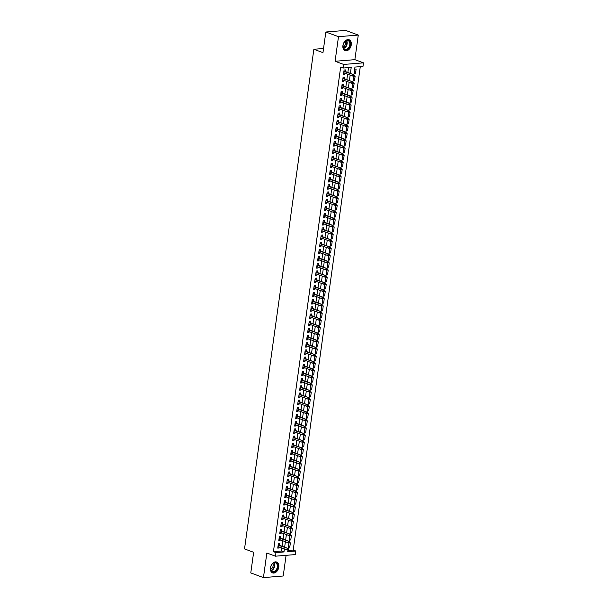 <?xml version="1.0" encoding="UTF-8"?>
<svg xmlns="http://www.w3.org/2000/svg" width="608" height="608" viewBox="0 0 608 608"><rect width="100%" height="100%" fill="white"/><g stroke="black" fill="none" stroke-linecap="round" stroke-linejoin="round"><path stroke-width="0.91" d="M278.791 567.127A5.799 3.982 110.3 0 0 276.632 562.028A5.799 3.982 110.3 0 0 270.454 567.804A5.799 3.982 110.3 0 0 272.62 572.903A5.799 3.982 110.3 0 0 278.791 567.127M351.264 44.87A5.799 3.982 110.3 0 0 349.098 39.771A5.799 3.982 110.3 0 0 342.92 45.547A5.799 3.982 110.3 0 0 345.086 50.646A5.799 3.982 110.3 0 0 351.264 44.87M287.88 550.498L293.208 550.065L295.739 551L295.237 554.587L275.462 556.191L275.956 552.604L283.974 551.95L284.4 548.91M323.547 48.496L313.857 49.278L244.522 548.925L253.642 552.292L250.777 572.926L263.439 577.6L283.214 575.996L286.087 555.332M313.857 49.278L322.97 52.638L325.835 32.004L345.618 30.4L358.279 35.074L338.496 36.678L335.084 61.264L343.695 64.44L363.478 62.837L362.976 66.424L354.958 67.078L353.894 74.746M335.084 61.264L354.867 59.66L358.279 35.074M354.867 59.66L363.478 62.837M293.208 550.065L360.286 66.644M325.835 32.004L338.496 36.678M279.46 545.292L279.68 543.704L278.35 543.81L277.75 548.12L279.087 548.013L279.224 546.995M280.455 538.118L280.676 536.53L279.346 536.636L278.745 540.945L280.083 540.831L280.22 539.82M281.458 530.936L281.679 529.348L280.341 529.454L279.741 533.763L281.078 533.657L281.215 532.638M282.454 523.754L282.674 522.173L281.337 522.28L280.736 526.581L282.074 526.475L282.218 525.464M283.45 516.58L283.67 514.991L282.332 515.098L281.732 519.407L283.07 519.3L283.214 518.282M284.445 509.398L284.666 507.809L283.328 507.923L282.728 512.225L284.065 512.118L284.21 511.1M285.441 502.223L285.661 500.635L284.324 500.741L283.723 505.05L285.061 504.936L285.205 503.926M286.436 495.041L286.657 493.453L285.319 493.559L284.719 497.868L286.056 497.762L286.201 496.744M287.432 487.859L287.652 486.278L286.315 486.385L285.714 490.694L287.052 490.58L287.196 489.569M288.428 480.685L288.648 479.096L287.31 479.203L286.718 483.512L288.048 483.406L288.192 482.387M289.423 473.503L289.644 471.914L288.306 472.028L287.713 476.33L289.043 476.224L289.188 475.213M290.419 466.328L290.639 464.74L289.302 464.846L288.709 469.156L290.046 469.049L290.183 468.031M291.414 459.146L291.635 457.558L290.297 457.664L289.704 461.974L291.042 461.867L291.179 460.849M292.41 451.972L292.63 450.384L291.3 450.49L290.7 454.799L292.038 454.685L292.174 453.674M293.406 444.79L293.626 443.202L292.296 443.308L291.696 447.617L293.033 447.511L293.17 446.492M294.409 437.608L294.622 436.02L293.292 436.134L292.691 440.435L294.029 440.329L294.166 439.318M295.404 430.434L295.625 428.845L294.287 428.952L293.687 433.261L295.024 433.154L295.161 432.136M296.4 423.252L296.62 421.663L295.283 421.777L294.682 426.079L296.02 425.972L296.164 424.954M297.396 416.077L297.616 414.489L296.278 414.595L295.678 418.904L297.016 418.79L297.16 417.78M298.391 408.895L298.612 407.307L297.274 407.413L296.674 411.722L298.011 411.616L298.156 410.598M299.387 401.713L299.607 400.132L298.27 400.239L297.669 404.548L299.007 404.434L299.151 403.423M300.382 394.539L300.603 392.95L299.265 393.057L298.665 397.366L300.002 397.26L300.147 396.241M301.378 387.357L301.598 385.768L300.261 385.882L299.668 390.184L300.998 390.078L301.142 389.067M302.374 380.182L302.594 378.594L301.256 378.7L300.664 383.01L301.994 382.903L302.138 381.885M303.369 373L303.59 371.412L302.252 371.518L301.659 375.828L302.989 375.721L303.134 374.703M304.365 365.826L304.585 364.238L303.248 364.344L302.655 368.653L303.992 368.539L304.129 367.528M305.36 358.644L305.581 357.056L304.243 357.162L303.65 361.471L304.988 361.365L305.125 360.346M306.356 351.462L306.576 349.874L305.246 349.988L304.646 354.289L305.984 354.183L306.12 353.172M307.352 344.288L307.572 342.699L306.242 342.806L305.642 347.115L306.979 347.008L307.116 345.99M308.355 337.106L308.568 335.517L307.238 335.631L306.637 339.933L307.975 339.826L308.112 338.808M309.35 329.931L309.571 328.343L308.233 328.449L307.633 332.758L308.97 332.644L309.107 331.634M310.346 322.749L310.566 321.161L309.229 321.267L308.628 325.576L309.966 325.47L310.11 324.452M311.342 315.567L311.562 313.986L310.224 314.093L309.624 318.402L310.962 318.288L311.106 317.277M312.337 308.393L312.558 306.804L311.22 306.911L310.62 311.22L311.957 311.114L312.102 310.095M313.333 301.211L313.553 299.622L312.216 299.736L311.615 304.038L312.953 303.932L313.097 302.913M314.328 294.036L314.549 292.448L313.211 292.554L312.611 296.864L313.948 296.757L314.093 295.739M315.324 286.854L315.544 285.266L314.207 285.372L313.614 289.682L314.944 289.575L315.088 288.557M316.32 279.68L316.54 278.092L315.202 278.198L314.61 282.507L315.94 282.393L316.084 281.382M317.315 272.498L317.536 270.91L316.198 271.016L315.605 275.325L316.943 275.219L317.08 274.2M318.311 265.316L318.531 263.728L317.194 263.842L316.601 268.143L317.938 268.037L318.075 267.026M319.306 258.142L319.527 256.553L318.189 256.66L317.596 260.969L318.934 260.862L319.071 259.844M320.302 250.96L320.522 249.371L319.192 249.485L318.592 253.787L319.93 253.68L320.066 252.662M321.298 243.785L321.518 242.197L320.188 242.303L319.588 246.612L320.925 246.498L321.062 245.488M322.301 236.603L322.521 235.015L321.184 235.121L320.583 239.43L321.921 239.324L322.058 238.306M323.296 229.421L323.517 227.84L322.179 227.947L321.579 232.248L322.916 232.142L323.053 231.131M324.292 222.247L324.512 220.658L323.175 220.765L322.574 225.074L323.912 224.968L324.056 223.949M325.288 215.065L325.508 213.476L324.17 213.59L323.57 217.892L324.908 217.786L325.052 216.767M326.283 207.89L326.504 206.302L325.166 206.408L324.566 210.718L325.903 210.611L326.048 209.593M327.279 200.708L327.499 199.12L326.162 199.226L325.561 203.536L326.899 203.429L327.043 202.411M328.274 193.526L328.495 191.946L327.157 192.052L326.557 196.361L327.894 196.247L328.039 195.236M329.27 186.352L329.49 184.764L328.153 184.87L327.56 189.179L328.89 189.073L329.034 188.054M330.266 179.17L330.486 177.582L329.148 177.696L328.556 181.997L329.886 181.891L330.03 180.88M331.261 171.996L331.482 170.407L330.144 170.514L329.551 174.823L330.889 174.716L331.026 173.698M332.257 164.814L332.477 163.225L331.14 163.332L330.547 167.641L331.884 167.534L332.021 166.516M333.252 157.639L333.473 156.051L332.135 156.157L331.542 160.466L332.88 160.352L333.017 159.342M334.248 150.457L334.468 148.869L333.138 148.975L332.538 153.284L333.876 153.178L334.012 152.16M335.244 143.275L335.464 141.687L334.134 141.801L333.534 146.102L334.871 145.996L335.008 144.985M336.247 136.101L336.467 134.512L335.13 134.619L334.529 138.928L335.867 138.822L336.004 137.803M337.242 128.919L337.463 127.33L336.125 127.444L335.525 131.746L336.862 131.64L336.999 130.621M338.238 121.744L338.458 120.156L337.121 120.262L336.52 124.572L337.858 124.458L338.002 123.447M339.234 114.562L339.454 112.974L338.116 113.08L337.516 117.39L338.854 117.283L338.998 116.265M340.229 107.38L340.45 105.8L339.112 105.906L338.512 110.215L339.849 110.101L339.994 109.09M341.225 100.206L341.445 98.618L340.108 98.724L339.507 103.033L340.845 102.927L340.989 101.908M342.22 93.024L342.441 91.436L341.103 91.55L340.503 95.851L341.84 95.745L341.985 94.734M343.216 85.85L343.436 84.261L342.099 84.368L341.506 88.677L342.836 88.57L342.98 87.552M344.212 78.668L344.432 77.079L343.094 77.186L342.502 81.495L343.832 81.388L343.976 80.37M354.266 72.876L355.52 73.34L356.121 69.038L354.783 69.145L354.183 73.454L355.52 73.34M353.271 80.058L354.525 80.522L355.125 76.213L353.788 76.327L353.187 80.628L354.525 80.522M352.275 87.24L353.529 87.704L354.13 83.395L352.792 83.501L352.192 87.81L353.529 87.704M351.28 94.415L352.534 94.878L353.134 90.569L351.796 90.683L351.196 94.985L352.534 94.878M350.284 101.597L351.538 102.06L352.138 97.751L350.801 97.858L350.2 102.167L351.538 102.06M349.288 108.771L350.542 109.235L351.143 104.933L349.805 105.04L349.205 109.349L350.542 109.235M348.285 115.953L349.547 116.417L350.147 112.108L348.81 112.214L348.209 116.523L349.547 116.417M347.29 123.135L348.551 123.599L349.144 119.29L347.814 119.396L347.214 123.705L348.551 123.599M346.294 130.31L347.556 130.773L348.148 126.464L346.818 126.578L346.218 130.88L347.556 130.773M345.298 137.492L346.56 137.955L347.153 133.646L345.815 133.752L345.222 138.062L346.56 137.955M344.303 144.666L345.564 145.13L346.157 140.828L344.82 140.934L344.227 145.244L345.564 145.13M343.307 151.848L344.569 152.312L345.162 148.002L343.824 148.109L343.231 152.418L344.569 152.312M342.312 159.022L343.566 159.494L344.166 155.184L342.828 155.291L342.236 159.6L343.566 159.494M341.316 166.204L342.57 166.668L343.17 162.359L341.833 162.473L341.24 166.774L342.57 166.668M340.32 173.386L341.574 173.85L342.175 169.541L340.837 169.647L340.237 173.956L341.574 173.85M339.325 180.561L340.579 181.024L341.179 176.723L339.842 176.829L339.241 181.138L340.579 181.024M338.329 187.743L339.583 188.206L340.184 183.897L338.846 184.004L338.246 188.313L339.583 188.206M337.334 194.917L338.588 195.381L339.188 191.079L337.85 191.186L337.25 195.495L338.588 195.381M336.338 202.099L337.592 202.563L338.192 198.254L336.855 198.368L336.254 202.669L337.592 202.563M335.342 209.281L336.596 209.745L337.197 205.436L335.859 205.542L335.259 209.851L336.596 209.745M334.339 216.456L335.601 216.919L336.194 212.61L334.864 212.724L334.263 217.026L335.601 216.919M333.344 223.638L334.605 224.101L335.198 219.792L333.868 219.898L333.268 224.208L334.605 224.101M332.348 230.812L333.61 231.276L334.202 226.974L332.872 227.08L332.272 231.39L333.61 231.276M331.352 237.994L332.614 238.458L333.207 234.148L331.869 234.255L331.276 238.564L332.614 238.458M330.357 245.168L331.618 245.64L332.211 241.33L330.874 241.437L330.281 245.746L331.618 245.64M329.361 252.35L330.615 252.814L331.216 248.505L329.878 248.619L329.285 252.92L330.615 252.814M328.366 259.532L329.62 259.996L330.22 255.687L328.882 255.793L328.29 260.102L329.62 259.996M327.37 266.707L328.624 267.17L329.224 262.869L327.887 262.975L327.294 267.284L328.624 267.17M326.374 273.889L327.628 274.352L328.229 270.043L326.891 270.15L326.291 274.459L327.628 274.352M325.379 281.063L326.633 281.527L327.233 277.225L325.896 277.332L325.295 281.641L326.633 281.527M324.383 288.245L325.637 288.709L326.238 284.4L324.9 284.514L324.3 288.815L325.637 288.709M323.388 295.427L324.642 295.891L325.242 291.582L323.904 291.688L323.304 295.997L324.642 295.891M322.392 302.602L323.646 303.065L324.246 298.756L322.909 298.87L322.308 303.172L323.646 303.065M321.396 309.784L322.65 310.247L323.251 305.938L321.913 306.044L321.313 310.354L322.65 310.247M320.393 316.958L321.655 317.422L322.248 313.12L320.918 313.226L320.317 317.536L321.655 317.422M319.398 324.14L320.659 324.604L321.252 320.294L319.922 320.401L319.322 324.71L320.659 324.604M318.402 331.322L319.664 331.786L320.256 327.476L318.919 327.583L318.326 331.892L319.664 331.786M317.406 338.496L318.668 338.96L319.261 334.651L317.923 334.765L317.33 339.066L318.668 338.96M316.411 345.678L317.672 346.142L318.265 341.833L316.928 341.939L316.335 346.248L317.672 346.142M315.415 352.853L316.669 353.316L317.27 349.015L315.932 349.121L315.339 353.43L316.669 353.316M314.42 360.035L315.674 360.498L316.274 356.189L314.936 356.296L314.344 360.605L315.674 360.498M313.424 367.209L314.678 367.673L315.278 363.371L313.941 363.478L313.34 367.787L314.678 367.673M312.428 374.391L313.682 374.855L314.283 370.546L312.945 370.66L312.345 374.961L313.682 374.855M311.433 381.573L312.687 382.037L313.287 377.728L311.95 377.834L311.349 382.143L312.687 382.037M310.437 388.748L311.691 389.211L312.292 384.902L310.954 385.016L310.354 389.318L311.691 389.211M309.442 395.93L310.696 396.393L311.296 392.084L309.958 392.19L309.358 396.5L310.696 396.393M308.446 403.104L309.7 403.568L310.3 399.266L308.963 399.372L308.362 403.682L309.7 403.568M307.45 410.286L308.704 410.75L309.305 406.44L307.967 406.547L307.367 410.856L308.704 410.75M306.447 417.468L307.709 417.932L308.302 413.622L306.972 413.729L306.371 418.038L307.709 417.932M305.452 424.642L306.713 425.106L307.306 420.797L305.976 420.911L305.376 425.212L306.713 425.106M304.456 431.824L305.718 432.288L306.31 427.979L304.973 428.085L304.38 432.394L305.718 432.288M303.46 438.999L304.722 439.462L305.315 435.161L303.977 435.267L303.384 439.576L304.722 439.462M302.465 446.181L303.726 446.644L304.319 442.335L302.982 442.442L302.389 446.751L303.726 446.644M301.469 453.355L302.723 453.826L303.324 449.517L301.986 449.624L301.393 453.933L302.723 453.826M300.474 460.537L301.728 461.001L302.328 456.692L300.99 456.806L300.398 461.107L301.728 461.001M299.478 467.719L300.732 468.183L301.332 463.874L299.995 463.98L299.394 468.289L300.732 468.183M298.482 474.894L299.736 475.357L300.337 471.056L298.999 471.162L298.399 475.464L299.736 475.357M297.487 482.076L298.741 482.539L299.341 478.23L298.004 478.336L297.403 482.646L298.741 482.539M296.491 489.25L297.745 489.714L298.346 485.412L297.008 485.518L296.408 489.828L297.745 489.714M295.496 496.432L296.75 496.896L297.35 492.586L296.012 492.7L295.412 497.002L296.75 496.896M294.5 503.614L295.754 504.078L296.354 499.768L295.017 499.875L294.416 504.184L295.754 504.078M293.497 510.788L294.758 511.252L295.359 506.943L294.021 507.057L293.421 511.358L294.758 511.252M292.501 517.97L293.763 518.434L294.356 514.125L293.026 514.231L292.425 518.54L293.763 518.434M291.506 525.145L292.767 525.608L293.36 521.307L292.03 521.413L291.43 525.722L292.767 525.608M290.51 532.327L291.772 532.79L292.364 528.481L291.027 528.588L290.434 532.897L291.772 532.79M289.514 539.501L290.776 539.972L291.369 535.663L290.031 535.77L289.438 540.079L290.776 539.972M289.036 542.952L288.443 547.253L289.78 547.147L290.373 542.838L289.036 542.952M350.383 73.401L351.219 67.382L343.201 68.028L340.662 67.093L273.425 551.669L281.443 551.015L281.869 547.975M282.104 546.265L282.864 540.793M283.1 539.091L283.86 533.611M284.096 531.909L284.856 526.437M285.091 524.734L285.851 519.255M286.087 517.552L286.847 512.08M287.082 510.37L287.842 504.898M288.078 503.196L288.838 497.716M289.074 496.014L289.834 490.542M290.069 488.84L290.829 483.36M291.065 481.658L291.825 476.186M292.06 474.476L292.82 469.004M293.064 467.301L293.824 461.829M294.059 460.119L294.819 454.647M295.055 452.945L295.815 447.465M296.05 445.763L296.81 440.291M297.046 438.588L297.806 433.109M298.042 431.406L298.802 425.934M299.037 424.224L299.797 418.752M300.033 417.05L300.793 411.57M301.028 409.868L301.788 404.396M302.024 402.694L302.784 397.214M303.02 395.512L303.78 390.04M304.015 388.33L304.775 382.858M305.011 381.155L305.771 375.683M306.006 373.973L306.766 368.501M307.01 366.799L307.77 361.319M308.005 359.617L308.765 354.145M309.001 352.442L309.761 346.963M309.996 345.26L310.756 339.788M310.992 338.078L311.752 332.606M311.988 330.904L312.748 325.424M312.983 323.722L313.743 318.25M313.979 316.548L314.739 311.068M314.974 309.366L315.734 303.894M315.97 302.184L316.73 296.712M316.966 295.009L317.726 289.537M317.961 287.827L318.721 282.355M318.957 280.653L319.717 275.173M319.96 273.471L320.712 267.999M320.956 266.296L321.716 260.817M321.951 259.114L322.711 253.642M322.947 251.932L323.707 246.46M323.942 244.758L324.702 239.278M324.938 237.576L325.698 232.104M325.934 230.402L326.694 224.922M326.929 223.22L327.689 217.748M327.925 216.038L328.685 210.566M328.92 208.863L329.68 203.384M329.916 201.681L330.676 196.209M330.912 194.507L331.672 189.027M331.907 187.325L332.667 181.853M332.903 180.143L333.663 174.671M333.906 172.968L334.658 167.496M334.902 165.786L335.662 160.314M335.897 158.612L336.657 153.132M336.893 151.43L337.653 145.958M337.888 144.256L338.648 138.776M338.884 137.074L339.644 131.602M339.88 129.892L340.64 124.42M340.875 122.717L341.635 117.238M341.871 115.535L342.631 110.063M342.866 108.361L343.626 102.881M343.862 101.179L344.622 95.707M344.858 93.997L345.618 88.525M345.853 86.822L346.613 81.35M346.849 79.64L347.609 74.168M347.852 72.466L348.521 67.594M345.207 71.493L345.428 69.905L344.09 70.011L343.497 74.32L344.835 74.206L344.972 73.196M275.462 556.191L266.851 553.014L263.439 577.6M273.425 551.669L275.956 552.604M343.201 68.028L343.695 64.44M287.979 549.784L287.721 551.646L295.739 551M353.719 75.977L352.898 81.92M352.724 83.159L351.903 89.102M351.728 90.334L350.907 96.277M350.732 97.516L349.912 103.459M349.737 104.69L348.916 110.641M348.741 111.872L347.92 117.815M347.746 119.046L346.917 124.997M346.75 126.228L345.922 132.172M345.754 133.41L344.926 139.354M344.759 140.585L343.93 146.536M343.763 147.767L342.935 153.71M342.768 154.941L341.939 160.892M341.772 162.123L340.944 168.066M340.776 169.305L339.948 175.248M339.773 176.48L338.952 182.423M338.778 183.662L337.957 189.605M337.782 190.836L336.961 196.787M336.786 198.018L335.966 203.961M335.791 205.192L334.97 211.143M334.795 212.374L333.974 218.318M333.8 219.556L332.971 225.5M332.804 226.731L331.976 232.682M331.808 233.913L330.98 239.856M330.813 241.087L329.984 247.038M329.817 248.269L328.989 254.212M328.822 255.451L327.993 261.394M327.826 262.626L326.998 268.569M326.83 269.808L326.002 275.751M325.827 276.982L325.006 282.933M324.832 284.164L324.011 290.107M323.836 291.338L323.015 297.289M322.84 298.52L322.02 304.464M321.845 305.702L321.024 311.646M320.849 312.877L320.028 318.828M319.854 320.059L319.025 326.002M318.858 327.233L318.03 333.184M317.862 334.415L317.034 340.358M316.867 341.597L316.038 347.54M315.871 348.772L315.043 354.715M314.876 355.954L314.047 361.897M313.88 363.128L313.052 369.079M312.884 370.31L312.056 376.253M311.881 377.484L311.06 383.435M310.886 384.666L310.065 390.61M309.89 391.848L309.069 397.792M308.894 399.023L308.074 404.974M307.899 406.205L307.078 412.148M306.903 413.379L306.082 419.33M305.908 420.561L305.079 426.504M304.912 427.743L304.084 433.686M303.916 434.918L303.088 440.868M302.921 442.1L302.092 448.043M301.925 449.274L301.097 455.225M300.93 456.456L300.101 462.399M299.934 463.638L299.106 469.581M298.931 470.812L298.11 476.756M297.935 477.994L297.114 483.938M296.94 485.169L296.119 491.12M295.944 492.351L295.123 498.294M294.948 499.525L294.128 505.476M293.953 506.707L293.132 512.65M292.957 513.889L292.136 519.832M291.962 521.064L291.133 527.014M290.966 528.246L290.138 534.189M289.97 535.42L289.142 541.371M288.975 542.602L288.146 548.545M284.635 547.2L285.395 541.728M285.631 540.026L286.391 534.546M286.626 532.844L287.386 527.372M287.622 525.669L288.382 520.19M288.618 518.487L289.378 513.015M289.613 511.305L290.373 505.833M290.609 504.131L291.369 498.651M291.604 496.949L292.364 491.477M292.608 489.774L293.36 484.295M293.603 482.592L294.363 477.12M294.599 475.41L295.359 469.938M295.594 468.236L296.354 462.764M296.59 461.054L297.35 455.582M297.586 453.88L298.346 448.4M298.581 446.698L299.341 441.226M299.577 439.523L300.337 434.044M300.572 432.341L301.332 426.869M301.568 425.159L302.328 419.687M302.564 417.985L303.324 412.505M303.559 410.803L304.319 405.331M304.555 403.628L305.315 398.149M305.55 396.446L306.31 390.974M306.554 389.264L307.306 383.792M307.549 382.09L308.309 376.61M308.545 374.908L309.305 369.436M309.54 367.734L310.3 362.254M310.536 360.552L311.296 355.08M311.532 353.377L312.292 347.898M312.527 346.195L313.287 340.723M313.523 339.013L314.283 333.541M314.518 331.839L315.278 326.359M315.514 324.657L316.274 319.185M316.51 317.482L317.27 312.003M317.505 310.3L318.265 304.828M318.501 303.118L319.261 297.646M319.496 295.944L320.256 290.464M320.5 288.762L321.252 283.29M321.495 281.588L322.255 276.108M322.491 274.406L323.251 268.934M323.486 267.224L324.246 261.752M324.482 260.049L325.242 254.577M325.478 252.867L326.238 247.395M326.473 245.693L327.233 240.213M327.469 238.511L328.229 233.039M328.464 231.336L329.224 225.857M329.46 224.154L330.22 218.682M330.456 216.972L331.216 211.5M331.451 209.798L332.211 204.318M332.447 202.616L333.207 197.144M333.442 195.442L334.202 189.962M334.446 188.26L335.206 182.788M335.441 181.078L336.201 175.606M336.437 173.903L337.197 168.431M337.432 166.721L338.192 161.249M338.428 159.547L339.188 154.067M339.424 152.365L340.184 146.893M340.419 145.19L341.179 139.711M341.415 138.008L342.175 132.536M342.41 130.826L343.17 125.354M343.406 123.652L344.166 118.172M344.402 116.47L345.162 110.998M345.397 109.296L346.157 103.816M346.393 102.114L347.153 96.642M347.388 94.932L348.148 89.46M348.392 87.757L349.152 82.278M349.387 80.575L350.147 75.103M281.443 551.015L283.974 551.95M343.573 73.743L344.835 74.206M288.519 546.683L289.78 547.147M342.578 80.925L343.832 81.388M341.582 88.107L342.836 88.57M340.586 95.281L341.84 95.745M339.591 102.463L340.845 102.927M338.595 109.638L339.849 110.101M337.6 116.82L338.854 117.283M336.604 123.994L337.858 124.458M335.608 131.176L336.862 131.64M334.605 138.358L335.867 138.822M333.61 145.532L334.871 145.996M332.614 152.714L333.876 153.178M331.618 159.889L332.88 160.352M330.623 167.071L331.884 167.534M329.627 174.253L330.889 174.716M328.632 181.427L329.886 181.891M327.636 188.609L328.89 189.073M326.64 195.784L327.894 196.247M325.645 202.966L326.899 203.429M324.649 210.14L325.903 210.611M323.654 217.322L324.908 217.786M322.658 224.504L323.912 224.968M321.662 231.678L322.916 232.142M320.659 238.86L321.921 239.324M319.664 246.035L320.925 246.498M318.668 253.217L319.93 253.68M317.672 260.399L318.934 260.862M316.677 267.573L317.938 268.037M315.681 274.755L316.943 275.219M314.686 281.93L315.94 282.393M313.69 289.112L314.944 289.575M312.694 296.286L313.948 296.757M311.699 303.468L312.953 303.932M310.703 310.65L311.957 311.114M309.708 317.824L310.962 318.288M308.712 325.006L309.966 325.47M307.716 332.181L308.97 332.644M306.713 339.363L307.975 339.826M305.718 346.545L306.979 347.008M304.722 353.719L305.984 354.183M303.726 360.901L304.988 361.365M302.731 368.076L303.992 368.539M301.735 375.258L302.989 375.721M300.74 382.44L301.994 382.903M299.744 389.614L300.998 390.078M298.748 396.796L300.002 397.26M297.753 403.97L299.007 404.434M296.757 411.152L298.011 411.616M295.762 418.327L297.016 418.79M294.766 425.509L296.02 425.972M293.77 432.691L295.024 433.154M292.767 439.865L294.029 440.329M291.772 447.047L293.033 447.511M290.776 454.222L292.038 454.685M289.78 461.404L291.042 461.867M288.785 468.586L290.046 469.049M287.789 475.76L289.043 476.224M286.794 482.942L288.048 483.406M285.798 490.116L287.052 490.58M284.802 497.298L286.056 497.762M283.807 504.473L285.061 504.936M282.811 511.655L284.065 512.118M281.816 518.837L283.07 519.3M280.82 526.011L282.074 526.475M279.824 533.193L281.078 533.657M278.821 540.368L280.083 540.831M277.826 547.55L279.087 548.013M353.712 75.27L353.613 75.985L354.152 75.939L354.251 75.225L352.883 74.754L352.701 76.046L343.718 72.732M343.892 71.44L353.841 74.678L343.953 71.022M354.251 75.225L353.841 74.678M352.701 76.046L353.613 75.985M343.079 45.349A5.016 3.45 -69.7 0 1 344.189 42.4A5.016 3.45 -69.7 0 1 348.46 40.364A5.016 3.45 -69.7 0 1 350.299 44.764A5.016 3.45 -69.7 0 1 346.051 49.902A5.016 3.45 -69.7 0 1 343.064 45.456A5.016 3.45 -69.7 0 1 343.079 45.349M343.072 45.387A4.644 3.192 110.3 0 0 344.827 49.316A4.644 3.192 110.3 0 0 349.775 44.696A4.644 3.192 110.3 0 0 348.042 40.607A4.644 3.192 110.3 0 0 344.158 42.454M345.291 41.222A3.656 2.516 -69.7 0 1 345.61 43.472A3.656 2.516 -69.7 0 1 343.132 47.067M344.69 50.456L344.675 50.449A5.761 3.96 110.3 0 0 344.69 50.456A5.761 3.96 110.3 0 0 350.831 44.718A5.761 3.96 110.3 0 0 348.68 39.657A5.761 3.96 110.3 0 0 348.665 39.649L348.68 39.657M272.992 563.266A5.016 3.45 -69.7 0 1 277.681 564.642A5.016 3.45 -69.7 0 1 275.439 571.368A5.016 3.45 -69.7 0 1 270.598 567.712A5.016 3.45 -69.7 0 1 271.723 564.665A5.016 3.45 -69.7 0 1 272.992 563.266M270.606 567.652A4.644 3.192 110.3 0 0 272.354 571.581A4.644 3.192 110.3 0 0 275.097 570.973A4.644 3.192 110.3 0 0 277.354 566.474A4.644 3.192 110.3 0 0 275.576 562.864A4.644 3.192 110.3 0 0 272.832 563.472A4.644 3.192 110.3 0 0 271.685 564.718M272.817 563.487A3.656 2.516 -69.7 0 1 271.396 568.898A3.656 2.516 -69.7 0 1 270.666 569.324M272.224 572.721L272.209 572.713A5.761 3.96 110.3 0 0 272.224 572.721A5.761 3.96 110.3 0 0 275.622 571.968A5.761 3.96 110.3 0 0 278.418 566.39A5.761 3.96 110.3 0 0 276.214 561.914A5.761 3.96 110.3 0 0 276.192 561.906L276.214 561.914M352.716 82.445L352.617 83.167L353.157 83.121L353.256 82.399L351.888 81.936L351.705 83.228L342.722 79.906M342.897 78.614L352.845 81.852L342.958 78.204M353.256 82.399L352.845 81.852M351.705 83.228L352.617 83.167M351.72 89.627L351.622 90.341L352.154 90.303L352.26 89.581L350.892 89.11L350.71 90.402L341.726 87.088M341.901 85.796L351.85 89.034L341.962 85.386M352.26 89.581L351.85 89.034M350.71 90.402L351.622 90.341M350.725 96.801L350.626 97.523L351.264 96.763L349.896 96.292L349.714 97.584L340.723 94.263M340.906 92.971L350.854 96.216L340.966 92.56M351.264 96.763L350.854 96.216M349.714 97.584L350.626 97.523M349.729 103.983L349.63 104.698L350.162 104.66L350.261 103.938L348.901 103.466L348.718 104.758L339.728 101.445M339.91 100.153L349.858 103.39L339.963 99.742M350.261 103.938L349.858 103.39M348.718 104.758L349.63 104.698M348.734 111.165L348.635 111.88L349.167 111.834L349.266 111.12L347.905 110.648L347.723 111.94L338.732 108.627M338.914 107.335L348.863 110.572L338.968 106.917M349.266 111.12L348.863 110.572M347.723 111.94L348.635 111.88M347.738 118.34L347.639 119.062L348.171 119.016L348.27 118.294L346.902 117.83L346.727 119.122L337.736 115.801M337.919 114.509L347.867 117.747L337.972 114.099M348.27 118.294L347.867 117.747M346.727 119.122L347.639 119.062M346.742 125.522L346.644 126.236L347.176 126.19L347.274 125.476L345.906 125.005L345.732 126.297L336.741 122.983M336.923 121.691L346.872 124.929L336.976 121.281M347.274 125.476L346.872 124.929M345.732 126.297L346.644 126.236M345.747 132.696L345.648 133.418L346.18 133.372L346.279 132.658L344.911 132.187L344.736 133.479L335.745 130.158M335.928 128.866L345.876 132.111L335.981 128.455M346.279 132.658L345.876 132.111M344.736 133.479L345.648 133.418M344.751 139.878L344.652 140.592L345.184 140.554L345.283 139.832L343.915 139.361L343.74 140.653L334.75 137.34M334.932 136.048L344.88 139.285L334.985 135.637M345.283 139.832L344.88 139.285M343.74 140.653L344.652 140.592M343.756 147.052L343.657 147.774L344.189 147.729L344.288 147.014L342.92 146.543L342.745 147.835L333.754 144.522M333.936 143.23L343.885 146.467L333.99 142.812M344.288 147.014L343.885 146.467M342.745 147.835L343.657 147.774M342.76 154.234L342.654 154.956L343.193 154.911L343.292 154.189L341.924 153.725L341.742 155.017L332.758 151.696M332.933 150.404L342.889 153.642L332.994 149.994M343.292 154.189L342.889 153.642M341.742 155.017L342.654 154.956M341.764 161.416L341.658 162.131L342.198 162.085L342.296 161.371L340.928 160.9L340.746 162.192L331.763 158.878M331.938 157.586L341.894 160.824L331.998 157.176M342.296 161.371L341.894 160.824M340.746 162.192L341.658 162.131M340.761 168.591L340.662 169.313L341.202 169.267L341.301 168.553L339.933 168.082L339.75 169.374L330.767 166.052M330.942 164.76L340.898 167.998L331.003 164.35M341.301 168.553L340.898 167.998M339.75 169.374L340.662 169.313M339.766 175.773L339.667 176.487L340.206 176.449L340.305 175.727L338.937 175.256L338.755 176.548L329.772 173.234M329.946 171.942L339.895 175.18L330.007 171.532M340.305 175.727L339.895 175.18M338.755 176.548L339.667 176.487M338.77 182.947L338.671 183.669L339.211 183.624L339.31 182.909L337.942 182.438L337.759 183.73L328.776 180.409M328.951 179.117L338.899 182.362L329.012 178.706M339.31 182.909L338.899 182.362M337.759 183.73L338.671 183.669M337.774 190.129L337.676 190.844L338.208 190.806L338.314 190.084L336.946 189.612L336.764 190.912L327.78 187.591M327.955 186.299L337.904 189.536L328.016 185.888M338.314 190.084L337.904 189.536M336.764 190.912L337.676 190.844M336.779 197.311L336.68 198.026L337.212 197.98L337.311 197.266L335.95 196.794L335.768 198.086L326.777 194.773M326.96 193.481L336.908 196.718L327.02 193.063M337.311 197.266L336.908 196.718M335.768 198.086L336.68 198.026M335.783 204.486L335.684 205.208L336.216 205.162L336.315 204.44L334.955 203.976L334.772 205.268L325.782 201.947M325.964 200.655L335.912 203.893L326.017 200.245M336.315 204.44L335.912 203.893M334.772 205.268L335.684 205.208M334.788 211.668L334.689 212.382L335.221 212.336L335.32 211.622L333.952 211.151L333.777 212.443L324.786 209.129M324.968 207.837L334.917 211.075L325.022 207.427M335.32 211.622L334.917 211.075M333.777 212.443L334.689 212.382M333.792 218.842L333.693 219.564L334.225 219.518L334.324 218.804L332.956 218.333L332.781 219.625L323.79 216.304M323.973 215.012L333.921 218.257L324.026 214.601M334.324 218.804L333.921 218.257M332.781 219.625L333.693 219.564M332.796 226.024L332.698 226.738L333.23 226.7L333.328 225.978L331.96 225.507L331.786 226.799L322.795 223.486M322.977 222.194L332.926 225.431L323.03 221.783M333.328 225.978L332.926 225.431M331.786 226.799L332.698 226.738M331.801 233.198L331.702 233.92L332.234 233.875L332.333 233.16L330.965 232.689L330.79 233.981L321.799 230.668M321.982 229.376L331.93 232.613L322.035 228.958M332.333 233.16L331.93 232.613M330.79 233.981L331.702 233.92M330.805 240.38L330.706 241.102L331.238 241.057L331.337 240.335L329.969 239.871L329.794 241.163L320.804 237.842M320.986 236.55L330.934 239.788L321.039 236.14M331.337 240.335L330.934 239.788M329.794 241.163L330.706 241.102M329.81 247.562L329.711 248.277L330.243 248.231L330.342 247.517L328.974 247.046L328.799 248.338L319.808 245.024M319.99 243.732L329.939 246.97L320.044 243.322M330.342 247.517L329.939 246.97M328.799 248.338L329.711 248.277M328.814 254.737L328.708 255.459L329.247 255.413L329.346 254.699L327.978 254.228L327.796 255.52L318.812 252.198M318.987 250.906L328.943 254.152L319.048 250.496M329.346 254.699L328.943 254.152M327.796 255.52L328.708 255.459M327.818 261.919L327.712 262.633L328.252 262.595L328.35 261.873L326.982 261.402L326.8 262.694L317.817 259.38M317.992 258.088L327.948 261.326L318.052 257.678M328.35 261.873L327.948 261.326M326.8 262.694L327.712 262.633M326.815 269.093L326.716 269.815L327.256 269.77L327.355 269.055L325.987 268.584L325.804 269.876L316.821 266.562M316.996 265.263L326.952 268.508L317.057 264.852M327.355 269.055L326.952 268.508M325.804 269.876L326.716 269.815M325.82 276.275L325.721 276.99L326.26 276.952L326.359 276.23L324.991 275.766L324.809 277.058L315.826 273.737M316 272.445L325.949 275.682L316.061 272.034M326.359 276.23L325.949 275.682M324.809 277.058L325.721 276.99M324.824 283.457L324.725 284.172L325.265 284.126L325.364 283.412L323.996 282.94L323.813 284.232L314.83 280.919M315.005 279.627L324.953 282.864L315.066 279.209M325.364 283.412L324.953 282.864M323.813 284.232L324.725 284.172M323.828 290.632L323.73 291.354L324.368 290.586L323 290.122L322.818 291.414L313.834 288.093M314.009 286.801L323.958 290.039L314.07 286.391M324.368 290.586L323.958 290.039M322.818 291.414L323.73 291.354M322.833 297.814L322.734 298.528L323.266 298.49L323.365 297.768L322.004 297.297L321.822 298.589L312.831 295.275M313.014 293.983L322.962 297.221L313.074 293.573M323.365 297.768L322.962 297.221M321.822 298.589L322.734 298.528M321.837 304.988L321.738 305.71L322.27 305.664L322.369 304.95L321.009 304.479L320.826 305.771L311.836 302.45M312.018 301.158L321.966 304.403L312.071 300.747M322.369 304.95L321.966 304.403M320.826 305.771L321.738 305.71M320.842 312.17L320.743 312.884L321.275 312.846L321.374 312.124L320.006 311.653L319.831 312.945L310.84 309.632M311.022 308.34L320.971 311.577L311.076 307.929M321.374 312.124L320.971 311.577M319.831 312.945L320.743 312.884M319.846 319.352L319.747 320.066L320.279 320.021L320.378 319.306L319.01 318.835L318.835 320.127L309.844 316.814M310.027 315.522L319.975 318.759L310.08 315.104M320.378 319.306L319.975 318.759M318.835 320.127L319.747 320.066M318.85 326.526L318.752 327.248L319.284 327.203L319.382 326.481L318.014 326.017L317.84 327.309L308.849 323.988M309.031 322.696L318.98 325.934L309.084 322.286M319.382 326.481L318.98 325.934M317.84 327.309L318.752 327.248M317.855 333.708L317.756 334.423L318.288 334.377L318.387 333.663L317.019 333.192L316.844 334.484L307.853 331.17M308.036 329.878L317.984 333.116L308.089 329.468M318.387 333.663L317.984 333.116M316.844 334.484L317.756 334.423M316.859 340.883L316.76 341.605L317.292 341.559L317.391 340.845L316.023 340.374L315.848 341.666L306.858 338.344M307.04 337.052L316.988 340.298L307.093 336.642M317.391 340.845L316.988 340.298M315.848 341.666L316.76 341.605M315.864 348.065L315.765 348.779L316.297 348.741L316.396 348.019L315.028 347.548L314.853 348.84L305.862 345.526M306.044 344.234L315.993 347.472L306.098 343.824M316.396 348.019L315.993 347.472M314.853 348.84L315.765 348.779M314.868 355.239L314.762 355.961L315.301 355.916L315.4 355.201L314.032 354.73L313.85 356.022L304.866 352.708M305.041 351.416L314.997 354.654L305.102 350.998M315.4 355.201L314.997 354.654M313.85 356.022L314.762 355.961M313.872 362.421L313.766 363.136L314.306 363.098L314.404 362.376L313.036 361.912L312.854 363.204L303.871 359.883M304.046 358.591L314.002 361.828L304.106 358.18M314.404 362.376L314.002 361.828M312.854 363.204L313.766 363.136M312.869 369.603L312.77 370.318L313.31 370.272L313.409 369.558L312.041 369.086L311.858 370.378L302.875 367.065M303.05 365.773L313.006 369.01L303.111 365.355M313.409 369.558L313.006 369.01M311.858 370.378L312.77 370.318M311.874 376.778L311.775 377.5L312.314 377.454L312.413 376.732L311.045 376.268L310.863 377.56L301.88 374.239M302.054 372.947L312.003 376.185L302.115 372.537M312.413 376.732L312.003 376.185M310.863 377.56L311.775 377.5M310.878 383.96L310.779 384.674L311.319 384.636L311.418 383.914L310.05 383.443L309.867 384.735L300.884 381.421M301.059 380.129L311.007 383.367L301.12 379.719M311.418 383.914L311.007 383.367M309.867 384.735L310.779 384.674M309.882 391.134L309.784 391.856L310.422 391.096L309.054 390.625L308.872 391.917L299.881 388.596M300.063 387.304L310.012 390.549L300.124 386.893M310.422 391.096L310.012 390.549M308.872 391.917L309.784 391.856M308.887 398.316L308.788 399.03L309.32 398.992L309.419 398.27L308.058 397.799L307.876 399.091L298.885 395.778M299.068 394.486L309.016 397.723L299.128 394.075M309.419 398.27L309.016 397.723M307.876 399.091L308.788 399.03M307.891 405.498L307.792 406.212L308.324 406.167L308.423 405.452L307.063 404.981L306.88 406.273L297.89 402.96M298.072 401.668L308.02 404.905L298.125 401.25M308.423 405.452L308.02 404.905M306.88 406.273L307.792 406.212M306.896 412.672L306.797 413.394L307.329 413.349L307.428 412.627L306.06 412.163L305.885 413.455L296.894 410.134M297.076 408.842L307.025 412.08L297.13 408.432M307.428 412.627L307.025 412.08M305.885 413.455L306.797 413.394M305.9 419.854L305.801 420.569L306.333 420.523L306.432 419.809L305.064 419.338L304.889 420.63L295.898 417.316M296.081 416.024L306.029 419.262L296.134 415.614M306.432 419.809L306.029 419.262M304.889 420.63L305.801 420.569M304.904 427.029L304.806 427.751L305.338 427.705L305.436 426.991L304.068 426.52L303.894 427.812L294.903 424.49M295.085 423.198L305.034 426.444L295.138 422.788M305.436 426.991L305.034 426.444M303.894 427.812L304.806 427.751M303.909 434.211L303.81 434.925L304.342 434.887L304.441 434.165L303.073 433.694L302.898 434.986L293.907 431.672M294.09 430.38L304.038 433.618L294.143 429.97M304.441 434.165L304.038 433.618M302.898 434.986L303.81 434.925M302.913 441.385L302.814 442.107L303.346 442.062L303.445 441.347L302.077 440.876L301.902 442.168L292.912 438.854M293.094 437.562L303.042 440.8L293.147 437.144M303.445 441.347L303.042 440.8M301.902 442.168L302.814 442.107M301.918 448.567L301.819 449.282L302.351 449.244L302.45 448.522L301.082 448.058L300.907 449.35L291.916 446.029M292.098 444.737L302.047 447.974L292.152 444.326M302.45 448.522L302.047 447.974M300.907 449.35L301.819 449.282M300.922 455.749L300.816 456.464L301.355 456.418L301.454 455.704L300.086 455.232L299.904 456.524L290.92 453.211M291.095 451.919L301.051 455.156L291.156 451.508M301.454 455.704L301.051 455.156M299.904 456.524L300.816 456.464M299.919 462.924L299.82 463.646L300.36 463.6L300.458 462.886L299.09 462.414L298.908 463.706L289.925 460.385M290.1 459.093L300.056 462.331L290.16 458.683M300.458 462.886L300.056 462.331M298.908 463.706L299.82 463.646M298.923 470.106L298.824 470.82L299.364 470.782L299.463 470.06L298.095 469.589L297.912 470.881L288.929 467.567M289.104 466.275L299.06 469.513L289.165 465.865M299.463 470.06L299.06 469.513M297.912 470.881L298.824 470.82M297.928 477.28L297.829 478.002L298.368 477.956L298.467 477.242L297.099 476.771L296.917 478.063L287.934 474.742M288.108 473.45L298.057 476.695L288.169 473.039M298.467 477.242L298.057 476.695M296.917 478.063L297.829 478.002M296.932 484.462L296.833 485.176L297.373 485.138L297.472 484.416L296.104 483.945L295.921 485.245L286.938 481.924M287.113 480.632L297.061 483.869L287.174 480.221M297.472 484.416L297.061 483.869M295.921 485.245L296.833 485.176M295.936 491.644L295.838 492.358L296.476 491.598L295.108 491.127L294.926 492.419L285.935 489.106M286.117 487.814L296.066 491.051L286.178 487.396M296.476 491.598L296.066 491.051M294.926 492.419L295.838 492.358M294.941 498.818L294.842 499.54L295.374 499.495L295.473 498.773L294.112 498.309L293.93 499.601L284.939 496.28M285.122 494.988L295.07 498.226L285.182 494.578M295.473 498.773L295.07 498.226M293.93 499.601L294.842 499.54M293.945 506L293.846 506.715L294.378 506.669L294.477 505.955L293.117 505.484L292.934 506.776L283.944 503.462M284.126 502.17L294.074 505.408L284.179 501.76M294.477 505.955L294.074 505.408M292.934 506.776L293.846 506.715M292.95 513.175L292.851 513.897L293.383 513.851L293.482 513.137L292.114 512.666L291.939 513.958L282.948 510.636M283.13 509.344L293.079 512.59L283.184 508.934M293.482 513.137L293.079 512.59M291.939 513.958L292.851 513.897M291.954 520.357L291.855 521.071L292.387 521.033L292.486 520.311L291.118 519.84L290.943 521.132L281.952 517.818M282.135 516.526L292.083 519.764L282.188 516.116M292.486 520.311L292.083 519.764M290.943 521.132L291.855 521.071M290.958 527.531L290.86 528.253L291.392 528.208L291.49 527.493L290.122 527.022L289.948 528.314L280.957 525M281.139 523.708L291.088 526.946L281.192 523.29M291.49 527.493L291.088 526.946M289.948 528.314L290.86 528.253M289.963 534.713L289.864 535.435L290.396 535.39L290.495 534.668L289.127 534.204L288.952 535.496L279.961 532.175M280.144 530.883L290.092 534.12L280.197 530.472M290.495 534.668L290.092 534.12M288.952 535.496L289.864 535.435M288.967 541.895L288.868 542.61L289.4 542.564L289.499 541.85L288.131 541.378L287.956 542.67L278.966 539.357M279.148 538.065L289.096 541.302L279.201 537.654M289.499 541.85L289.096 541.302M287.956 542.67L288.868 542.61M287.972 549.07L287.873 549.792L288.405 549.746L288.504 549.032L287.136 548.56L286.961 549.852L277.97 546.531M278.152 545.239L288.101 548.484L278.206 544.829M288.504 549.032L288.101 548.484M286.961 549.852L287.873 549.792M346.56 40.561A4.644 3.192 -69.7 0 1 347.138 43.715A4.644 3.192 -69.7 0 1 343.672 48.389M343.512 48.123A4.492 3.086 110.3 0 0 346.773 43.632A4.492 3.086 110.3 0 0 346.264 40.66M274.086 562.826A4.644 3.192 -69.7 0 1 272.46 570A4.644 3.192 -69.7 0 1 271.198 570.646M271.039 570.388A4.492 3.086 110.3 0 0 272.171 569.787A4.492 3.086 110.3 0 0 273.798 562.924"/></g></svg>
